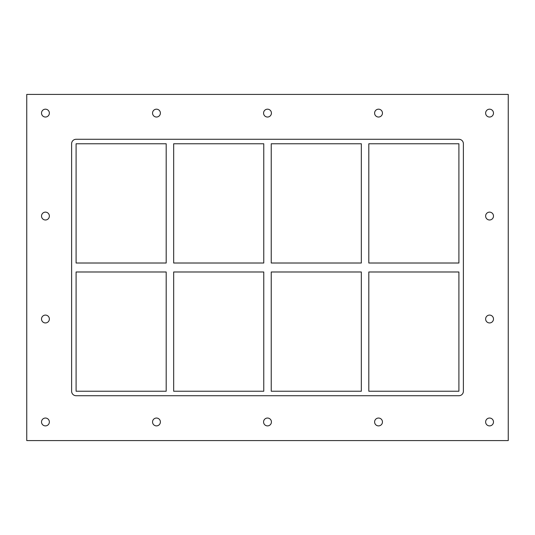 <?xml version="1.0" encoding="UTF-8"?>
<svg xmlns="http://www.w3.org/2000/svg" width="535" height="535" viewBox="0 0 535 535"><rect width="100%" height="100%" fill="white"/><g stroke="black" fill="none" stroke-linecap="round" stroke-linejoin="round"><path stroke-width="0.8" d="M41.516 113.106A3.926 3.926 0 0 1 45.442 109.18A3.926 3.926 0 0 1 49.367 113.106A3.926 3.926 0 0 1 45.442 117.031A3.926 3.926 0 0 1 41.516 113.106M485.633 216.06A3.926 3.926 0 0 1 489.558 212.134A3.926 3.926 0 0 1 493.484 216.06A3.926 3.926 0 0 1 489.558 219.985A3.926 3.926 0 0 1 485.633 216.06M41.516 216.06A3.926 3.926 0 0 1 45.442 212.134A3.926 3.926 0 0 1 49.367 216.06A3.926 3.926 0 0 1 45.442 219.985A3.926 3.926 0 0 1 41.516 216.06M485.633 319.014A3.926 3.926 0 0 1 489.558 315.088A3.926 3.926 0 0 1 493.484 319.014A3.926 3.926 0 0 1 489.558 322.939A3.926 3.926 0 0 1 485.633 319.014M41.516 319.014A3.926 3.926 0 0 1 45.442 315.088A3.926 3.926 0 0 1 49.367 319.014A3.926 3.926 0 0 1 45.442 322.939A3.926 3.926 0 0 1 41.516 319.014M152.549 421.968A3.926 3.926 0 0 1 156.474 418.042A3.926 3.926 0 0 1 160.393 421.968A3.926 3.926 0 0 1 156.474 425.893A3.926 3.926 0 0 1 152.549 421.968M152.549 113.106A3.926 3.926 0 0 1 156.474 109.18A3.926 3.926 0 0 1 160.393 113.106A3.926 3.926 0 0 1 156.474 117.031A3.926 3.926 0 0 1 152.549 113.106M263.574 421.968A3.926 3.926 0 0 1 267.5 418.042A3.926 3.926 0 0 1 271.426 421.968A3.926 3.926 0 0 1 267.5 425.893A3.926 3.926 0 0 1 263.574 421.968M263.574 113.106A3.926 3.926 0 0 1 267.5 109.18A3.926 3.926 0 0 1 271.426 113.106A3.926 3.926 0 0 1 267.5 117.031A3.926 3.926 0 0 1 263.574 113.106M374.607 421.968A3.926 3.926 0 0 1 378.526 418.042A3.926 3.926 0 0 1 382.451 421.968A3.926 3.926 0 0 1 378.526 425.893A3.926 3.926 0 0 1 374.607 421.968M374.607 113.106A3.926 3.926 0 0 1 378.526 109.18A3.926 3.926 0 0 1 382.451 113.106A3.926 3.926 0 0 1 378.526 117.031A3.926 3.926 0 0 1 374.607 113.106M485.633 113.106A3.926 3.926 0 0 1 489.558 109.18A3.926 3.926 0 0 1 493.484 113.106A3.926 3.926 0 0 1 489.558 117.031A3.926 3.926 0 0 1 485.633 113.106M41.516 421.968A3.926 3.926 0 0 1 45.442 418.042A3.926 3.926 0 0 1 49.367 421.968A3.926 3.926 0 0 1 45.442 425.893A3.926 3.926 0 0 1 41.516 421.968M485.633 421.968A3.926 3.926 0 0 1 489.558 418.042A3.926 3.926 0 0 1 493.484 421.968A3.926 3.926 0 0 1 489.558 425.893A3.926 3.926 0 0 1 485.633 421.968M361.332 271.987L361.332 391.239L271.238 391.239L271.238 271.987L361.332 271.987M361.332 143.761L361.332 263.013L271.238 263.013L271.238 143.761L361.332 143.761M368.809 391.239L368.809 271.987L458.903 271.987L458.903 391.239L368.809 391.239M368.809 263.013L368.809 143.761L458.903 143.761L458.903 263.013L368.809 263.013M263.762 271.987L263.762 391.239L173.668 391.239L173.668 271.987L263.762 271.987M263.762 143.761L263.762 263.013L173.668 263.013L173.668 143.761L263.762 143.761M458.903 139.274A4.487 4.487 0 0 1 463.39 143.761L463.39 391.239A4.487 4.487 0 0 1 458.903 395.726L76.097 395.726A4.487 4.487 0 0 1 71.61 391.239L71.61 143.761A4.487 4.487 0 0 1 76.097 139.274L458.903 139.274M76.097 271.987L166.191 271.987L166.191 391.239L76.097 391.239L76.097 271.987M76.097 263.013L76.097 143.761L166.191 143.761L166.191 263.013L76.097 263.013M26.75 440.586L508.25 440.586L508.25 94.414L26.75 94.414L26.75 440.586"/></g></svg>
